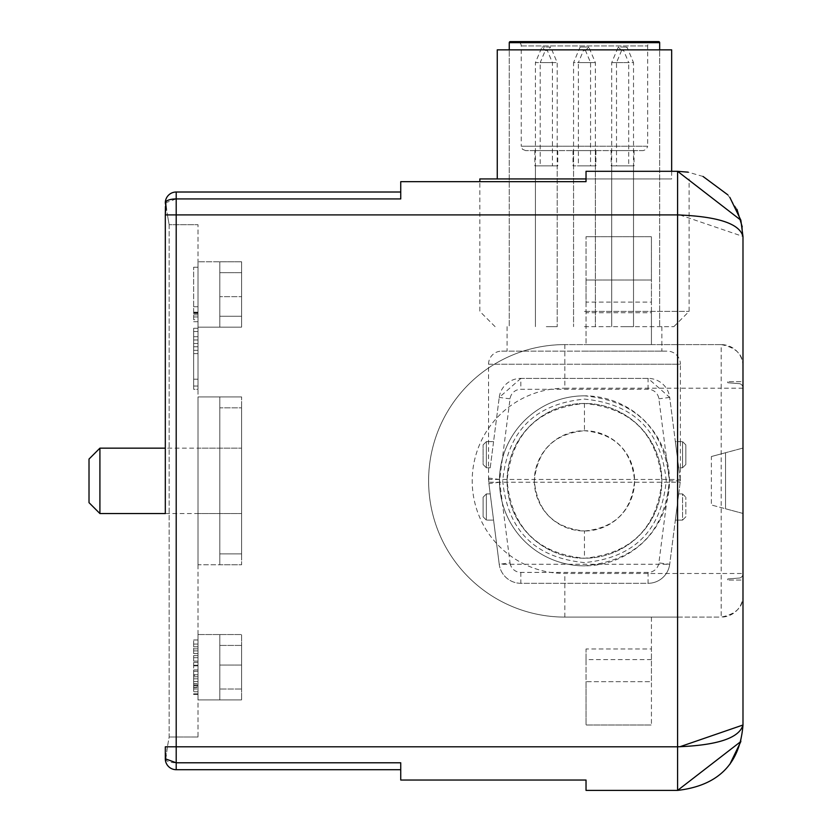 <?xml version="1.0" encoding="UTF-8"?>
<svg xmlns="http://www.w3.org/2000/svg" width="832" height="832" viewBox="0 0 832 832"><rect width="100%" height="100%" fill="white"/><g stroke="black" fill="none" stroke-linecap="round" stroke-linejoin="round"><path stroke-width="0.62" stroke-dasharray="4.16 3.12" d="M584.459 326.654L673.837 326.654L584.459 326.654M584.459 311.386L689.104 311.386L584.459 311.386M479.825 178.932L586.03 178.932M584.459 178.932L671.663 178.932L584.459 178.932M497.266 49.847L671.663 49.847M509.257 49.847L584.459 49.847L509.257 49.847L509.257 326.654L509.257 49.847M659.672 49.847L584.459 49.847L659.672 49.847L659.672 326.654L659.672 49.847M89.014 502.653L89.014 459.056M99.913 513.552L99.913 448.157M241.602 480.854L241.602 448.157L241.602 480.854M219.804 396.926L219.804 564.782L219.804 396.926L219.804 564.782L219.804 396.926L241.602 396.926L219.804 396.926L241.602 396.926L241.602 564.782L241.602 396.926L241.602 564.782L219.804 564.782L241.602 564.782L219.804 564.782L241.602 564.782L241.602 396.926L219.804 396.926M219.804 407.826L219.804 553.883L219.804 407.826L241.602 407.826L241.602 553.883L219.804 553.883L241.602 553.883L241.602 407.826L219.804 407.826L219.804 553.883L219.804 407.826L241.602 407.826L219.804 407.826M219.804 634.535L219.804 699.93L219.804 634.535L241.602 634.535L241.602 699.93L219.804 699.93L241.602 699.93L241.602 634.535L219.804 634.535M219.804 665.059L219.804 689.031L219.804 645.434L219.804 665.059L241.602 665.059L219.804 665.059M241.602 665.059L241.602 645.434L219.804 645.434L241.602 645.434L241.602 689.031L219.804 689.031L241.602 689.031L241.602 645.434L219.804 645.434L241.602 645.434L241.602 665.059M219.804 553.883L241.602 553.883L241.602 407.826L241.602 553.883L219.804 553.883M219.804 327.174L219.804 261.768L219.804 327.174L241.602 327.174L219.804 327.174M219.804 272.667L219.804 316.264L219.804 272.667L241.602 272.667L219.804 272.667M241.602 261.768L241.602 327.174L241.602 261.768L219.804 261.768L241.602 261.768L241.602 327.174L241.602 261.768L198.006 261.768L198.006 327.174L198.006 261.768L241.602 261.768M241.602 272.667L241.602 316.264L219.804 316.264L241.602 316.264L241.602 272.667M241.602 296.65L241.602 316.264L241.602 296.65L219.804 296.65L241.602 296.65M219.804 316.264L241.602 316.264L219.804 316.264M546.312 326.654L557.211 326.654L546.312 326.654M557.211 165.859L534.872 165.859L557.762 165.859L546.312 165.859L557.211 165.859L557.211 326.654L557.211 62.618L550.68 47.05L541.954 47.05L550.68 47.05L547.321 50.471L546.312 50.471L547.321 50.471L552.417 62.618L535.413 62.618L541.954 47.05L545.314 50.471L546.312 50.471L545.314 50.471L540.207 62.618L557.211 62.618L546.312 62.618L552.417 62.618L552.417 165.859L540.207 165.859L552.417 165.859M622.617 326.654L633.516 326.654L622.617 326.654M611.718 165.859L611.718 326.654L611.718 62.618L618.249 47.05L626.974 47.05L618.249 47.05L621.608 50.471L622.617 50.471L621.608 50.471L616.512 62.618L633.516 62.618L626.974 47.05L623.615 50.471L622.617 50.471L623.615 50.471L628.722 62.618L611.718 62.618L622.617 62.618L616.512 62.618L616.512 165.859L628.711 165.859L616.512 165.859M595.369 150.592L595.369 165.859L573.019 165.859L595.91 165.859L578.365 165.859L595.369 165.859L595.369 326.654L595.369 62.618L588.827 47.05L580.102 47.05L588.827 47.05L585.468 50.471L584.459 50.471L585.468 50.471L590.564 62.618L573.56 62.618L580.102 47.05L583.461 50.471L584.459 50.471L583.461 50.471L578.365 62.618L595.369 62.618L584.459 62.618L590.564 62.618L590.564 165.859L584.459 165.859L590.564 165.859M680.378 480.854L669.396 480.854L658.882 562.89A10.899 10.899 0 0 1 648.076 572.406L648.076 583.305L520.853 583.305A21.798 21.798 0 0 1 499.231 564.283L488.904 483.621A21.798 21.798 0 0 1 488.727 480.854L488.55 479.461L680.378 479.461A21.798 21.798 0 0 1 680.202 482.227L678.704 493.927L682.562 493.927L678.704 493.927L669.698 564.283L680.378 480.854L669.698 397.426L675.355 441.615L680.378 441.615L680.378 364.229L584.459 364.229L680.378 364.229A13.083 13.083 0 0 0 667.306 351.146L584.459 351.146L667.306 351.146M501.623 351.146L584.459 351.146L501.623 351.146A13.083 13.083 0 0 0 488.55 364.229L488.55 441.615L486.366 441.615L483.101 444.881L483.101 464.506L486.366 467.771L488.55 467.771L488.55 441.615L493.574 441.615L490.225 467.771L488.55 467.771L488.55 479.461A21.798 21.798 0 0 0 488.727 482.227L680.202 482.227M680.202 479.461L680.378 467.771L678.704 467.771L680.337 480.854M488.769 482.227L488.727 480.854A21.798 21.798 0 0 1 488.904 478.078L488.769 479.461M675.355 520.094L682.562 520.094L675.355 520.094L678.704 493.927M680.378 467.771L680.378 441.615L682.562 441.615L675.355 441.615L678.704 467.771L682.562 467.771L685.828 464.506L685.828 444.881L682.562 441.615L682.562 467.771L685.828 464.506L685.828 444.881L682.562 441.615L682.562 467.771L680.378 467.771M669.698 564.283A21.798 21.798 0 0 1 648.076 583.305A21.798 21.798 0 0 0 669.698 564.283L499.231 564.283A21.798 21.798 0 0 0 520.853 583.305L648.076 583.305A21.798 21.798 0 0 0 669.698 564.283L658.882 562.89M490.225 493.927L486.366 493.927L490.225 493.927L493.574 520.094L486.366 520.094L493.574 520.094M499.71 482.238L488.904 483.621L499.231 564.283L510.047 562.89L499.71 482.238A10.899 10.899 0 0 1 499.71 479.471L510.047 398.809A10.899 10.899 0 0 1 520.853 389.293L648.076 389.293A10.899 10.899 0 0 1 658.882 398.809L669.396 480.854M490.225 467.771L499.231 397.426L493.574 441.615L486.366 441.615L483.101 444.881L483.101 464.506L486.366 467.771L490.225 467.771M520.853 378.394L499.231 397.426A21.798 21.798 0 0 1 520.853 378.394L648.076 378.394A21.798 21.798 0 0 1 669.698 397.426L648.076 378.394L520.853 378.394L520.853 389.293M682.562 520.094L685.828 516.818L685.828 497.203L685.828 516.818L682.562 520.094L682.562 493.927L685.828 497.203L682.562 493.927L682.562 520.094M648.076 572.406L520.853 572.406A10.899 10.899 0 0 1 510.047 562.89M666.214 480.854C661.367 431.205 634.119 403.946 584.459 399.11C534.81 403.946 507.562 431.205 502.715 480.854C507.562 530.504 534.81 557.752 584.459 562.598C634.119 557.752 661.367 530.504 666.214 480.854M486.366 493.927L483.101 497.203L483.101 516.818L486.366 520.094L486.366 493.927L483.101 497.203L483.101 516.818L486.366 520.094L486.366 493.927M584.459 351.146L661.856 351.146L584.459 351.146M507.073 480.854A77.386 77.386 0 0 1 584.459 403.468A77.386 77.386 0 0 1 661.856 480.854A77.386 77.386 0 0 1 584.459 558.241A77.386 77.386 0 0 1 507.073 480.854A77.386 77.386 0 0 1 584.459 403.468A77.386 77.386 0 0 1 661.856 480.854A77.386 77.386 0 0 1 584.459 558.241A77.386 77.386 0 0 1 507.073 480.854C511.67 527.873 537.462 553.665 584.459 558.241C631.467 553.665 657.259 527.873 661.856 480.854C657.259 433.836 631.467 408.034 584.459 403.468C537.462 408.044 511.67 433.836 507.073 480.854M584.459 395.834A85.02 85.02 0 0 0 499.45 480.854A85.02 85.02 0 0 0 584.459 565.864A85.02 85.02 0 0 0 669.479 480.854A85.02 85.02 0 0 0 584.459 395.834A85.02 85.02 0 0 0 499.45 480.854A85.02 85.02 0 0 0 584.459 565.864C636.106 560.83 664.446 532.49 669.479 480.854C664.446 429.208 636.106 400.878 584.459 395.834M510.349 41.6L658.58 41.6M643.323 150.592L525.606 150.592L643.323 150.592L646.433 149.292L647.681 146.234L584.459 146.234L647.681 146.234L647.681 45.958A4.358 4.358 0 0 1 652.038 41.6L584.459 41.6M584.459 403.468L584.459 430.716C554.018 433.68 537.306 450.393 534.331 480.854C537.306 511.306 554.018 528.018 584.459 530.993L584.459 558.241M584.459 530.993C614.91 528.029 631.623 511.316 634.598 480.854C631.623 450.393 614.91 433.68 584.459 430.716M525.606 150.592L522.496 149.292L521.248 146.234L584.459 146.234L521.248 146.234L521.248 45.958A4.358 4.358 0 0 0 516.89 41.6M534.331 480.854A50.138 50.138 0 0 0 584.459 530.993A50.138 50.138 0 0 0 634.598 480.854A50.138 50.138 0 0 0 584.459 430.716A50.138 50.138 0 0 0 534.331 480.854M679.827 214.937L742.986 236.465L742.986 366.402A21.798 21.798 0 0 0 721.188 344.604L564.845 344.604A136.24 136.24 0 0 0 428.605 480.854A136.24 136.24 0 0 1 564.845 344.604L564.845 388.211L721.188 388.211L721.188 573.498L564.845 573.498A92.643 92.643 0 0 1 472.202 480.854A92.643 92.643 0 0 1 564.845 388.211M679.827 746.772L677.591 746.803L677.591 617.094L564.845 617.094A136.24 136.24 0 0 1 428.605 480.854A136.24 136.24 0 0 0 564.845 617.094L721.188 617.094C736.081 614.203 743.34 606.934 742.986 595.296L742.986 388.211L721.188 388.211L721.188 344.604L564.845 344.604M546.312 150.592C561.08 150.592 561.08 150.592 546.312 150.592C561.08 150.592 561.08 150.592 546.312 150.592C531.554 150.592 531.554 150.592 546.312 150.592C531.554 150.592 531.554 150.592 546.312 150.592M622.617 150.592C637.374 150.592 637.374 150.592 622.617 150.592C637.374 150.592 637.374 150.592 622.617 150.592C607.849 150.592 607.849 150.592 622.617 150.592C607.849 150.592 607.849 150.592 622.617 150.592M584.459 150.592C599.227 150.592 599.227 150.592 584.459 150.592C599.227 150.592 599.227 150.592 584.459 150.592C569.702 150.592 569.702 150.592 584.459 150.592C569.702 150.592 569.702 150.592 584.459 150.592C598.53 150.592 598.53 150.592 584.459 150.592C598.53 150.592 598.53 150.592 584.459 150.592C570.398 150.592 570.398 150.592 584.459 150.592C570.398 150.592 570.398 150.592 584.459 150.592M586.03 302.099L586.03 344.604L651.435 344.604L586.03 344.604L586.03 312.718L651.435 312.718L651.435 344.604L651.435 302.099L586.03 302.099L586.03 236.704L586.03 280.02L651.435 280.02L651.435 312.718M721.188 344.604C736.029 347.443 743.288 354.702 742.986 366.402L742.986 388.211M740.865 741.489L742.986 725.005L742.986 595.296A21.798 21.798 0 0 1 721.188 617.094L721.188 573.498L742.986 573.498M742.986 580.039L742.986 573.758L742.986 580.039L727.73 580.039L742.986 580.039M742.986 381.67L742.986 387.951L742.986 381.67L727.73 381.67L742.986 381.67M742.986 513.448L742.986 448.053L742.986 513.448L725.546 508.778L725.546 452.733L742.986 448.053L711.381 456.529L711.381 504.982L742.986 513.448M677.591 617.094L721.188 617.094M651.435 617.094L586.03 617.094L651.435 617.094L651.435 725.005L651.435 681.678L586.03 681.678L586.03 648.981L651.435 648.981L651.435 617.094M622.617 165.859L611.166 165.859L622.617 165.859C636.678 165.859 636.678 165.859 622.617 165.859C636.678 165.859 636.678 165.859 622.617 165.859C608.546 165.859 608.546 165.859 622.617 165.859C608.546 165.859 608.546 165.859 622.617 165.859M651.435 659.61L586.03 659.61L586.03 725.005L651.435 725.005L586.03 725.005L586.03 681.678L651.435 681.678L651.435 648.981M651.435 302.099L651.435 236.704L586.03 236.704L651.435 236.704L651.435 280.02L586.03 280.02L586.03 312.718M742.986 236.704L742.238 226.834M736.975 209.352L727.854 194.865M703.019 176.457L688.137 172.162M742.986 573.758A4.358 4.358 0 0 1 739.388 578.042L727.73 578.947L727.73 580.039L727.73 578.947L739.388 578.042A4.358 4.358 0 0 0 742.986 573.758M742.986 387.951A4.358 4.358 0 0 0 739.388 383.656L727.73 382.751L727.73 381.67L727.73 382.751L739.388 383.656A4.358 4.358 0 0 1 742.986 387.951M711.381 456.529L725.546 452.733L725.546 508.778L711.381 504.982M586.03 659.61L586.03 648.981M165.308 202.914L176.207 198.921L400.743 198.921L400.743 192.015L400.743 198.921L400.743 192.015L176.207 192.015A10.899 10.899 0 0 0 165.308 202.914L169.156 224.713L167.419 214.906L165.308 214.906L176.207 214.906L176.207 762.788L400.743 762.788L400.743 769.694L400.743 762.788L400.743 769.694L176.207 769.694A10.899 10.899 0 0 1 165.308 758.794L167.419 746.834L165.308 746.803L677.591 746.803L677.591 790.4L586.03 790.4L586.03 780.042L400.743 780.042M165.308 448.157L165.308 513.552L241.602 513.552L198.006 513.552L198.006 448.157L241.602 448.157L165.308 448.157M176.207 192.015L176.207 214.906L677.591 214.906L677.591 171.309L586.03 171.309L586.03 181.657L400.743 181.657M165.329 758.711L165.818 759.148L165.911 755.394M165.433 206.482L165.818 202.509L165.87 206.315M169.156 224.713L169.156 736.996L167.419 746.803L169.156 736.996L169.156 224.713L198.006 224.713L169.156 224.713M165.807 759.158L167.419 746.803L165.308 746.803M165.308 214.906L167.419 214.906L165.807 202.54M165.308 758.701L165.922 755.342M198.006 736.996L169.156 736.996L198.006 736.996L198.006 224.713L198.006 736.996M165.818 759.2L165.88 755.362M198.006 475.01L198.006 486.689M198.006 564.782L198.006 396.926L198.006 564.782L198.006 396.926L198.006 564.782L241.602 564.782L241.602 396.926L241.602 564.782L241.602 396.926L241.602 564.782L198.006 564.782M198.006 634.535L198.006 699.93L198.006 634.535L241.602 634.535L241.602 699.93L241.602 634.535L198.006 634.535M198.006 328.266L198.006 389.303L198.006 328.266L193.648 328.266L193.648 358.779L193.648 328.266L198.006 328.266M198.006 689.031L198.006 684.944L198.006 691.756L198.006 689.031L193.648 689.031L193.648 691.756L198.006 691.756L198.006 693.805L198.006 691.756L193.648 691.756L193.648 693.805L198.006 693.805L198.006 694.481L198.006 693.805L193.648 693.805L193.648 694.481L198.006 694.481L193.648 694.481L193.648 689.031L198.006 689.031M193.648 675.407L193.648 639.985L193.648 689.031L193.648 681.543L198.006 681.543L198.006 684.944L198.006 639.985L198.006 681.543L193.648 681.543L198.006 681.543L193.648 681.543L193.648 678.818L198.006 678.818L193.648 678.818L193.648 675.407L198.006 675.407M198.006 685.63L198.006 683.582L198.006 686.993L198.006 685.63L193.648 685.63L193.648 686.993L198.006 686.993L198.006 687.669L198.006 686.993L193.648 686.993L193.648 687.669L198.006 687.669L193.648 687.669L193.648 685.63L198.006 685.63M198.006 321.714L198.006 267.218L198.006 321.714L193.648 321.714L198.006 321.714M198.006 389.303L198.006 358.779L198.006 389.303L193.648 389.303L193.648 358.779L193.648 389.303L198.006 389.303M193.648 684.944L198.006 684.944L193.648 684.944M193.648 671.32L198.006 671.32M193.648 669.958L198.006 669.958M193.648 665.194L198.006 665.194M193.648 661.107L198.006 661.107M193.648 655.658L198.006 655.658M193.648 650.884L198.006 650.884M193.648 646.797L198.006 646.797L193.648 646.797M193.648 639.985L198.006 639.985L193.648 639.985M193.648 644.072L198.006 644.072M193.648 648.846L198.006 648.846M193.648 653.609L198.006 653.609M193.648 657.696L198.006 657.696M193.648 662.47L198.006 662.47M193.648 665.87L198.006 665.87M193.648 674.731L198.006 674.731M193.648 676.77L198.006 676.77M193.648 681.543L193.648 683.582L198.006 683.582L193.648 683.582L193.648 678.818L198.006 678.818L193.648 678.818L193.648 681.543M193.648 319.675L193.648 267.218L193.648 319.675L198.006 319.675M193.648 267.218L198.006 267.218L193.648 267.218M193.648 306.727L198.006 306.727L193.648 306.727M193.648 312.177L198.006 312.177L193.648 312.177M193.648 312.863L198.006 312.863M193.648 313.539L198.006 313.539M193.648 314.902L198.006 314.902M198.006 316.95L193.648 316.95M193.648 389.303L193.648 328.266L193.648 389.303M193.648 358.779L193.648 331.531L193.648 358.779M193.648 331.531L198.006 331.531L198.006 386.027L198.006 331.531L198.006 386.027L198.006 331.531L193.648 331.531M193.648 386.027L198.006 386.027L193.648 386.027M198.006 336.71L198.006 339.976L198.006 336.71L198.006 339.976L198.006 336.71L193.648 336.71L198.006 336.71L193.648 336.71L193.648 339.976L198.006 339.976L193.648 339.976L193.648 336.71L198.006 336.71M198.006 343.522L198.006 346.788L198.006 343.522L198.006 346.788L198.006 343.522L193.648 343.522L198.006 343.522L193.648 343.522L193.648 346.788L198.006 346.788L193.648 346.788L193.648 343.522L198.006 343.522M198.006 353.6L198.006 379.215L198.006 350.334L198.006 379.215L198.006 350.334L198.006 353.6L193.648 353.6L198.006 353.6L193.648 353.6L193.648 350.334L198.006 350.334L193.648 350.334L193.648 353.6L198.006 353.6L193.648 353.6L193.648 379.215L198.006 379.215L193.648 379.215L193.648 353.6L198.006 353.6L193.648 353.6L193.648 350.334L198.006 350.334L193.648 350.334L193.648 353.6L198.006 353.6M193.648 339.976L198.006 339.976L193.648 339.976L193.648 336.71L193.648 339.976M193.648 346.788L198.006 346.788L193.648 346.788L193.648 343.522L193.648 346.788M193.648 379.215L198.006 379.215L193.648 379.215L193.648 353.6L193.648 379.215M198.006 327.174L241.602 327.174L198.006 327.174M198.006 396.926L241.602 396.926L198.006 396.926M198.006 699.93L241.602 699.93L198.006 699.93M535.413 165.859L535.413 326.654L535.413 62.618L546.312 62.618L540.207 62.618L540.207 165.859M633.516 165.859L633.516 326.654L633.516 62.618L622.617 62.618L628.722 62.618L628.722 165.859M573.56 150.592L573.56 326.654L573.56 62.618L584.459 62.618L578.365 62.618L578.365 165.859M488.55 364.229L584.459 364.229L488.55 364.229M486.366 467.771L486.366 441.615L486.366 467.771M669.698 397.426L658.882 398.809M499.71 479.471L488.904 478.078M648.076 389.293L648.076 378.394M510.047 398.809L499.231 397.426M520.853 572.406L520.853 583.305M659.672 42.692L509.257 42.692M521.248 45.958L647.681 45.958L521.248 45.958M564.845 617.094L564.845 573.498M677.591 344.604L677.591 214.906M165.308 758.794A10.899 3.994 -0 0 0 176.207 762.788L176.207 769.694M495.092 326.654L479.825 311.386L479.825 181.657M673.837 326.654L689.104 311.386L689.104 178.932M671.663 171.309L671.663 178.932M661.856 326.654L661.856 351.146M507.073 326.654L507.073 351.146M557.762 150.592L557.762 165.859M534.872 150.592L534.872 165.859M634.057 150.592L634.057 165.859M611.166 150.592L611.166 165.859M595.91 150.592L595.91 165.859M573.019 150.592L573.019 165.859M740.875 220.23L729.83 197.35M729.83 764.348L740.875 741.468"/><path stroke-width="1.25" d="M586.03 178.932L479.825 178.932L479.825 181.657M671.663 171.309L671.663 49.847L497.266 49.847L497.266 178.932M99.913 448.157L89.014 459.056L89.014 502.653L99.913 513.552L165.308 513.552L165.308 214.906L165.308 448.157L99.913 448.157L99.913 513.552M510.349 41.6A1.092 1.092 0 0 0 509.257 42.692L659.672 42.692A1.092 1.092 0 0 0 658.58 41.6L510.349 41.6M584.459 41.6L652.038 41.6M688.137 172.162L677.591 171.309L677.591 746.803C717.496 745.295 739.294 738.036 742.986 725.005L742.986 236.704C739.95 223.746 718.151 216.486 677.591 214.906L679.827 214.937M742.986 236.642L740.865 220.22L677.591 171.309L586.03 171.309L586.03 181.657L400.743 181.657L400.743 192.015L176.207 192.015A10.899 10.899 0 0 0 165.308 202.914L165.818 202.561L165.308 214.906L165.433 206.482M742.238 226.834L736.975 209.352M727.854 194.865L703.019 176.457M679.827 746.772L742.986 725.005C739.95 763.87 718.151 785.668 677.591 790.4L740.865 741.489M165.308 758.701A10.899 10.899 0 0 0 176.207 769.694L400.743 769.694L400.743 780.042L586.03 780.042L586.03 790.4L677.591 790.4L677.591 746.803L176.207 746.803L176.207 192.015A10.899 10.899 0 0 0 165.308 202.914L165.578 204.474L165.308 202.914A10.899 3.994 180 0 1 176.207 198.921L400.743 198.921L400.743 181.657M400.743 780.042L400.743 762.788L176.207 762.788L176.207 746.803L165.308 746.803L165.308 758.618M176.207 769.694L176.207 762.788L165.308 758.794L165.308 746.803M165.818 202.509L165.88 206.346M677.591 214.906L165.308 214.906M659.672 49.847L659.672 42.692M509.257 49.847L509.257 42.692M740.875 220.23L729.83 197.35M729.83 764.348L740.875 741.468"/></g></svg>
